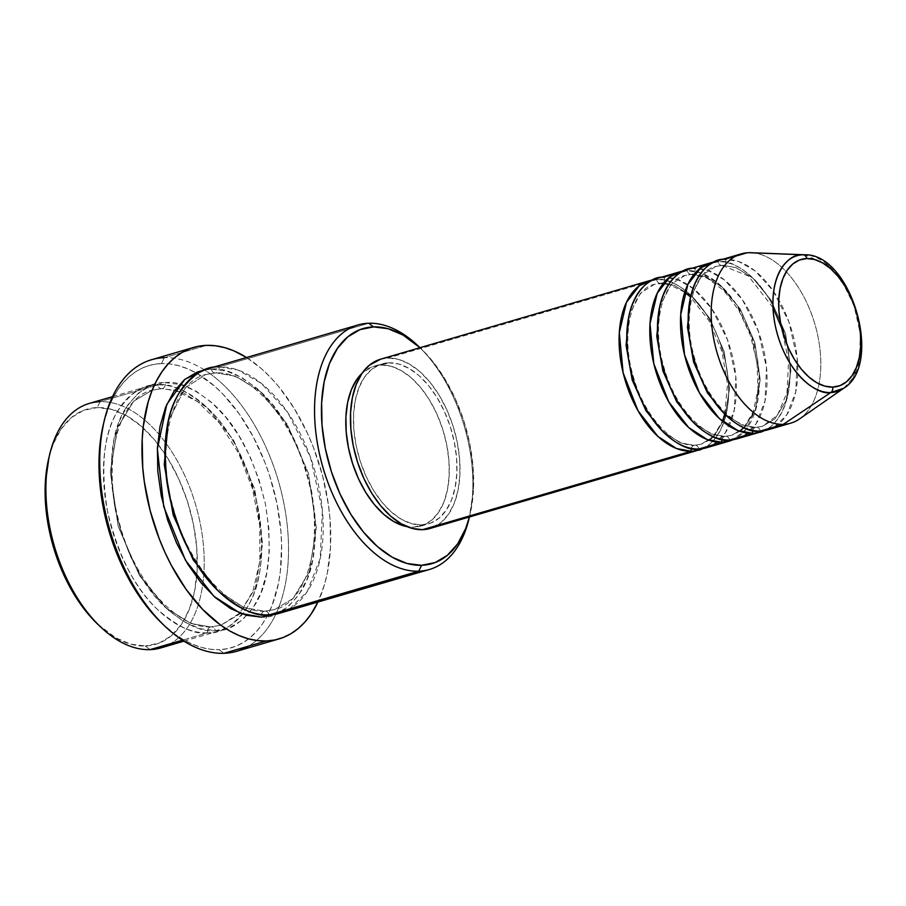 <?xml version="1.0" encoding="UTF-8"?>
<svg xmlns="http://www.w3.org/2000/svg" width="906" height="906" viewBox="0 0 906 906"><rect width="100%" height="100%" fill="white"/><g stroke="black" fill="none" stroke-linecap="round" stroke-linejoin="round"><path stroke-width="0.68" stroke-dasharray="4.53 3.4" d="M843.814 388.187L853.01 377.972L859.534 359.591L860.36 333.793L853.973 305.481L842.025 281.313L828.141 265.265L804.856 254.779A70.781 40.895 -106.3 0 1 856.147 312.196A70.781 40.895 -106.3 0 1 843.814 388.187M694.064 445.356A4.904 3.952 -91.9 0 0 691.312 448.379A4.904 3.952 88.1 0 1 694.064 445.356L680.338 442.841L662.932 431.63L680.338 442.841L694.064 445.356A4.904 3.952 88.1 0 1 694.925 445.22A4.904 3.952 -91.9 0 0 694.064 445.356L701.063 444.234L694.064 445.356M429.942 528.504A88.176 50.951 73.7 0 0 455.82 435.82A88.176 50.951 73.7 0 0 387.927 358.04L656.578 279.592A88.176 50.951 -106.3 0 0 653.09 279.909L656.578 279.592A4.904 3.952 -91.9 0 0 660.531 283.363A4.904 3.952 -91.9 0 0 661.38 283.238L654.381 284.348L640.44 293.295L629.013 315.503L640.44 293.295L654.381 284.348L661.38 283.238A4.904 3.952 -91.9 0 0 664.257 277.349L687.28 270.622A4.904 3.952 -91.9 0 0 691.233 274.405A4.904 3.952 -91.9 0 0 692.082 274.269L685.083 275.39L671.142 284.325L659.727 306.534L671.142 284.325L685.083 275.39L692.082 274.269A4.904 3.952 -91.9 0 0 694.959 268.38L717.994 261.664A4.904 3.952 -91.9 0 0 721.935 265.435A4.904 3.952 -91.9 0 0 722.784 265.311L715.785 266.421L701.844 275.356L690.429 297.564L701.844 275.356L715.785 266.421L722.784 265.311A4.904 3.952 -91.9 0 0 725.661 259.422L748.696 252.695L725.661 259.422A88.176 50.951 73.7 0 0 718.254 260.6M698.866 449.002A4.904 3.952 -91.9 0 0 694.925 445.22A4.904 3.952 88.1 0 1 698.866 449.002M724.777 436.386A4.904 3.952 -91.9 0 0 722.014 439.41A4.904 3.952 88.1 0 1 724.777 436.386L711.04 433.872L693.634 422.672L711.04 433.872L724.777 436.386A4.904 3.952 88.1 0 1 725.627 436.262A4.904 3.952 -91.9 0 0 724.777 436.386L731.776 435.276L724.777 436.386M736.986 438.855A88.176 50.951 73.7 0 0 762.863 346.16A88.176 50.951 73.7 0 0 694.959 268.38A4.904 3.952 88.1 0 1 692.082 274.269A4.904 3.952 88.1 0 1 691.233 274.405A4.904 3.952 88.1 0 1 687.28 270.622A88.176 50.951 -106.3 0 0 683.792 270.939L687.28 270.622A88.176 50.951 -106.3 0 1 754.313 345.061A88.176 50.951 -106.3 0 1 733.067 439.716L745.853 429.557L756.114 408.3L759.239 375.548L752.048 337.462L736.385 304.416L717.756 282.966L700.78 272.887L687.28 270.622L664.257 277.349A88.176 50.951 73.7 0 0 656.85 278.527M729.568 440.033A4.904 3.952 -91.9 0 0 725.627 436.262A4.904 3.952 88.1 0 1 729.568 440.033M755.479 427.417A4.904 3.952 -91.9 0 0 752.716 430.452A4.904 3.952 88.1 0 1 755.479 427.417L741.742 424.914L724.336 413.702L741.742 424.914L755.479 427.417A4.904 3.952 88.1 0 1 756.329 427.292A4.904 3.952 -91.9 0 0 755.479 427.417L762.478 426.307L755.479 427.417M767.688 429.886A88.176 50.951 73.7 0 0 793.565 337.202A88.176 50.951 73.7 0 0 725.661 259.422A4.904 3.952 88.1 0 1 722.784 265.311A4.904 3.952 88.1 0 1 721.935 265.435A4.904 3.952 88.1 0 1 717.994 261.664A88.176 50.951 -106.3 0 0 714.494 261.981L717.994 261.664A88.176 50.951 -106.3 0 1 785.026 336.092A88.176 50.951 -106.3 0 1 763.769 430.746M760.281 431.063A4.904 3.952 -91.9 0 0 756.329 427.292A4.904 3.952 88.1 0 1 760.281 431.063M48.969 457.451L53.16 444.234L61.11 429.036L71.381 417.598L83.556 410.35L97.191 407.587L111.744 409.399L126.659 415.718L141.359 426.318L155.3 440.769L167.916 458.527L178.742 478.912L187.372 501.131L193.442 524.336L196.749 547.643L197.146 570.146L194.62 590.972L189.286 609.342L181.336 624.54L171.064 635.978L158.89 643.226L145.254 645.989L150.056 649.636L145.254 645.989A122.469 70.77 73.7 0 0 196.636 577.179A122.469 70.77 73.7 0 0 157.678 443.736A122.469 70.77 73.7 0 0 97.191 407.587L100.068 401.698A127.372 73.601 -106.3 0 1 158.709 434.087A127.372 73.601 -106.3 0 1 202.706 584.744A127.372 73.601 -106.3 0 1 170.702 643.611M468.957 518.957A127.372 73.601 73.7 0 0 418.527 346.273M421.415 349.036L419.999 347.689A122.469 70.77 -106.3 0 1 421.415 349.036A122.469 70.77 -106.3 0 1 469.897 515.072A122.469 70.77 -106.3 0 1 469.421 516.986L473.476 489.455L473.079 466.952L469.772 443.657L463.702 420.441L455.084 398.221L444.246 377.836L431.63 360.078L419.988 347.689A127.372 73.601 -106.3 0 1 469.41 517.009L469.897 515.072M103.533 423.702L108.629 407.553L113.035 397.904L118.176 389.32L124.02 381.845L130.498 375.594L137.542 370.588L145.107 366.896L153.103 364.552L161.461 363.578L170.101 363.974L178.924 365.752L187.859 368.878L196.829 373.34L214.473 386.047L222.989 394.178L239.003 413.6L253.136 436.59L264.869 462.275L269.682 475.831L276.976 503.679L280.928 531.641L281.607 545.321L280.339 571.448L278.391 583.645L271.981 605.684L267.576 615.321L262.434 623.917L256.591 631.38L250.113 637.643L243.068 642.648L235.503 646.34L227.508 648.685L219.15 649.659L223.952 653.305L219.15 649.659A146.965 84.926 73.7 0 0 266.896 616.601A146.965 84.926 73.7 0 0 195.685 372.694A146.965 84.926 73.7 0 0 161.461 363.578L164.337 357.689A151.868 87.757 -106.3 0 1 204.53 369.965A151.868 87.757 -106.3 0 1 285.549 512.683A151.868 87.757 -106.3 0 1 248.561 646.114M210.498 626.941A4.904 3.952 -91.9 0 0 207.621 632.83C194.903 634.925 178.21 627.167 157.565 609.557C134.994 588.651 118.312 555.933 107.52 511.403C100.328 466.76 103.68 433.362 117.565 411.211C130.883 392.445 144.247 383.68 157.633 384.891A4.904 3.952 -91.9 0 0 161.585 388.663A4.904 3.952 -91.9 0 0 162.434 388.538L152.14 390.169L133.624 401.256L117.452 427.7L110.351 471.879L118.188 526.397L139.547 575.627L166.296 608.175L190.973 623.498L210.498 626.941L190.973 623.498L166.296 608.175L139.547 575.627L118.188 526.397L110.351 471.879L117.452 427.7L133.624 401.256L152.14 390.169L162.434 388.538A4.904 3.952 -91.9 0 0 165.311 382.649C151.925 381.437 138.561 390.214 125.243 408.968C111.359 431.12 108.007 464.518 115.198 509.161C125.991 553.691 142.661 586.409 165.232 607.326C185.889 624.925 202.582 632.682 215.3 630.587A4.904 3.952 -91.9 0 0 211.358 626.805A4.904 3.952 -91.9 0 0 210.498 626.941A4.904 3.952 88.1 0 1 211.358 626.805A4.904 3.952 88.1 0 1 215.3 630.587L229.478 627.711L242.14 620.18L252.819 608.277L261.087 592.479L266.647 573.373L269.263 551.709L268.844 528.3L265.413 504.064L259.093 479.931L250.135 456.817L238.867 435.627L225.741 417.156L211.245 402.128L195.956 391.109L180.441 384.529L165.311 382.649L151.132 385.526L138.471 393.057L127.791 404.959L119.524 420.758L113.963 439.863L111.347 461.528L111.766 484.925L115.198 509.161L121.517 533.306L130.475 556.409L141.744 577.609L154.869 596.08L169.365 611.108L184.654 622.128L200.169 628.696L215.3 630.587C228.686 631.799 242.049 623.022 255.367 604.268C269.252 582.116 272.604 548.719 265.413 504.064C254.62 459.546 237.938 426.828 215.379 405.911C194.722 388.3 178.029 380.554 165.311 382.649A4.904 3.952 88.1 0 1 162.434 388.538L181.97 391.97L206.636 407.292L233.386 439.84L254.745 489.081L262.581 543.6L255.492 587.768L239.309 614.223L220.792 625.299L210.498 626.941L220.792 625.299L239.309 614.223L255.492 587.768L262.581 543.6L254.745 489.081L233.386 439.84L206.636 407.292L181.97 391.97L162.434 388.538A4.904 3.952 88.1 0 1 161.585 388.663A4.904 3.952 88.1 0 1 157.633 384.891A127.372 73.601 -106.3 0 1 255.707 497.235A127.372 73.601 -106.3 0 1 218.335 631.12A127.372 73.601 -106.3 0 1 207.621 632.83L182.434 640.18L207.621 632.83A127.372 73.601 -106.3 0 1 109.547 520.474A127.372 73.601 -106.3 0 1 146.931 386.59A127.372 73.601 -106.3 0 1 157.633 384.891L100.068 401.698L157.633 384.891C170.351 382.796 187.044 390.543 207.701 408.153C230.271 429.059 246.953 461.777 257.734 506.307C264.926 550.961 261.585 584.359 247.689 606.499C234.371 625.265 221.019 634.041 207.621 632.83A4.904 3.952 88.1 0 1 210.498 626.941M236.704 651.278A151.868 87.757 73.7 0 0 287.021 523.475A151.868 87.757 73.7 0 0 204.53 369.965L211.358 369.195A4.904 3.952 -91.9 0 0 215.311 372.978A4.904 3.952 -91.9 0 0 216.16 372.842L205.866 374.484L185.164 387.847L168.335 421.165L185.164 387.847L205.866 374.484L216.16 372.842L235.696 376.284L260.373 391.607L287.123 424.155L308.47 473.385L316.319 527.904L309.218 572.082L293.034 598.526L274.529 609.613L264.235 611.244A4.904 3.952 88.1 0 1 265.084 611.12A4.904 3.952 88.1 0 1 269.037 614.902A4.904 3.952 -91.9 0 0 265.084 611.12A4.904 3.952 -91.9 0 0 264.235 611.244L243.759 607.45L217.768 590.463L243.759 607.45L264.235 611.244A4.904 3.952 -91.9 0 0 261.358 617.133A4.904 3.952 88.1 0 1 264.235 611.244L274.529 609.613L293.034 598.526L309.218 572.082L316.319 527.904L308.47 473.385L287.123 424.155L260.373 391.607L235.696 376.284L216.16 372.842A4.904 3.952 -91.9 0 0 219.037 366.953L368.719 323.249L219.037 366.953A127.372 73.601 73.7 0 0 208.335 368.663M706.284 447.824A88.176 50.951 73.7 0 0 732.161 355.129A88.176 50.951 73.7 0 0 664.257 277.349A4.904 3.952 88.1 0 1 661.38 283.238L674.664 285.571L691.448 295.99L709.636 318.131L724.154 351.607L729.489 388.674L724.664 418.719L713.656 436.703L701.063 444.234L713.656 436.703L724.664 418.719L729.489 388.674L724.154 351.607L709.636 318.131L691.448 295.99L674.664 285.571L661.38 283.238A4.904 3.952 88.1 0 1 660.531 283.363A4.904 3.952 88.1 0 1 656.578 279.592A88.176 50.951 -106.3 0 1 723.611 354.02A88.176 50.951 -106.3 0 1 702.365 448.685M381.211 365.05L388.889 362.808A83.284 48.12 -106.3 0 1 453.011 436.262A83.284 48.12 -106.3 0 1 428.572 523.804A83.284 48.12 -106.3 0 1 421.573 524.914L413.895 527.156A83.284 48.12 73.7 0 0 420.894 526.046A83.284 48.12 73.7 0 0 445.333 438.504A83.284 48.12 73.7 0 0 381.211 365.05L391.109 366.273L401.245 370.577L411.245 377.779L420.724 387.609L429.308 399.682L436.669 413.544L442.536 428.651L446.669 444.438L448.912 460.282L449.183 475.582L447.473 489.75L443.838 502.241L438.425 512.57L431.449 520.35L423.17 525.276L413.895 527.156L406.953 526.613A83.284 48.12 73.7 0 0 413.895 527.156L421.573 524.914A83.284 48.12 -106.3 0 1 357.451 451.46A83.284 48.12 -106.3 0 1 381.89 363.918A83.284 48.12 -106.3 0 1 388.889 362.808L381.211 365.05A83.284 48.12 73.7 0 0 374.212 366.16A83.284 48.12 73.7 0 0 362.162 373.181L371.947 366.93L381.211 365.05M279.739 613.192A127.372 73.601 73.7 0 0 317.111 479.308A127.372 73.601 73.7 0 0 219.037 366.953A4.904 3.952 88.1 0 1 216.16 372.842A4.904 3.952 88.1 0 1 215.311 372.978A4.904 3.952 88.1 0 1 211.358 369.195L226.5 371.086L242.015 377.666L257.304 388.674L271.8 403.702L284.926 422.173L296.183 443.374L305.152 466.488L311.471 490.622L314.903 514.857L315.322 538.255L312.695 559.919L307.145 579.025L298.878 594.834L288.199 606.726L275.526 614.257M204.53 369.965A151.868 87.757 73.7 0 0 164.337 357.689L206.557 345.356L164.337 357.689A151.868 87.757 73.7 0 0 151.574 359.716M246.534 357.508A151.868 87.757 -106.3 0 1 317.938 602.037L324.495 584.585L327.383 572.762L330.509 546.93L330.01 519.025L328.402 504.631L322.559 475.661L313.408 447.36L307.689 433.793L294.269 408.527L278.606 386.5L270.135 376.987L261.336 368.583L246.534 357.508M160.758 647.937A127.372 73.601 73.7 0 0 202.706 584.744A127.372 73.601 73.7 0 0 158.72 434.087A127.372 73.601 73.7 0 0 100.068 401.698A127.372 73.601 73.7 0 0 89.354 403.397M799.545 418.923A88.176 50.951 73.7 0 0 814.913 324.235A88.176 50.951 73.7 0 0 751.006 252.706M753.339 252.876A88.176 50.951 -106.3 0 1 817.472 334.246A88.176 50.951 -106.3 0 1 790.712 423.17M752.603 433.306C768.503 436.239 799.398 409.274 787.291 345.718C773.781 282.219 732.501 257.689 717.994 261.664L694.959 268.38A88.176 50.951 73.7 0 0 687.552 269.558M97.361 623.849A122.469 70.77 73.7 0 0 145.254 645.989L130.702 644.177L115.787 637.858L97.622 624.098M161.676 623.09A146.965 84.926 73.7 0 0 219.15 649.659L210.509 649.262L201.687 647.484L192.751 644.347L183.782 639.896L174.892 634.155L161.778 623.192M204.552 369.954L211.358 369.195C224.088 367.1 240.769 374.858 261.426 392.468C283.997 413.374 300.679 446.092 311.471 490.622C318.663 535.276 315.311 568.674 301.426 590.814C288.097 609.579 274.745 618.345 261.358 617.133M380.701 359.161L387.927 358.04L398.402 359.342L409.138 363.895L419.727 371.517L429.761 381.924L438.855 394.71L446.647 409.387L452.853 425.39L457.236 442.094L459.602 458.878L459.897 475.072L458.085 490.078L454.234 503.306L448.504 514.246L441.12 522.479L430.112 528.458M421.573 524.914L430.837 523.034L439.127 518.107L446.103 510.327L451.516 499.999L455.14 487.507L456.862 473.34L456.59 458.04L454.336 442.196L450.214 426.409L444.348 411.301L436.986 397.44L428.402 385.367L418.923 375.537L408.923 368.334L398.787 364.031L388.889 362.808L379.625 364.688L371.335 369.614L364.359 377.394L358.946 387.723L355.322 400.214L353.6 414.382L353.872 429.682L356.115 445.526L360.248 461.313L366.115 476.42L373.476 490.282L382.06 502.354L391.539 512.184L401.539 519.387L411.675 523.679L421.573 524.914M691.187 451.245C707.099 454.178 737.982 427.202 725.887 363.657C712.365 300.146 671.097 275.628 656.578 279.592L387.927 358.04A88.176 50.951 73.7 0 0 380.52 359.218M289.671 608.866L307.281 591.505L320.237 558.379L322.389 510.35L310.373 457.077L287.576 412.219L261.46 383.487L237.87 369.999L219.037 366.953M164.337 357.689L161.461 363.578A146.965 84.926 73.7 0 0 103.499 423.849M100.068 401.698L97.191 407.587A122.469 70.77 73.7 0 0 48.879 457.813M774.562 426.896L786.748 414.869L795.728 391.947L797.212 358.697L788.9 321.811L773.112 290.758L755.038 270.86L738.696 261.517L725.661 259.422M722.784 265.311L736.068 267.644L752.852 278.063L771.04 300.192L785.559 333.68L790.893 370.747L786.068 400.792L775.06 418.776L762.478 426.307L775.06 418.776L786.068 400.792L790.893 370.747L785.559 333.68L771.04 300.192L752.852 278.063L736.068 267.644L722.784 265.311M743.86 435.865L756.046 423.838L765.015 400.905L766.51 367.655L758.197 330.781L742.41 299.727L724.336 279.829L707.994 270.486L694.959 268.38M692.082 274.269L705.366 276.613L722.15 287.032L740.338 309.161L754.857 342.638L760.191 379.716L755.366 409.75L744.358 427.734L731.776 435.276L744.358 427.734L755.366 409.75L760.191 379.716L754.857 342.638L740.338 309.161L722.15 287.032L705.366 276.613L692.082 274.269M713.158 444.823L725.344 432.808L734.313 409.874L735.808 376.624L727.484 339.739L711.708 308.686L693.634 288.788L677.292 279.456L664.257 277.349M663.283 283.408L654.381 284.348C632.445 288.81 620.066 332.695 633.135 375.865C643.69 415.967 673.509 447.281 694.868 445.22L701.063 444.234L709.07 440.248M743.883 427.643L753.35 411.743L758.016 389.161L757.02 362.649L750.372 335.311L738.82 310.294L723.747 290.475L707.122 278.142L691.289 274.405L685.083 275.39C663.147 279.852 650.78 323.725 663.838 366.907C674.392 407.009 704.211 438.311 725.57 436.262L731.776 435.276L739.772 431.279M772.988 307.564L748.401 276.013L721.991 265.435L715.785 266.421C693.849 270.883 681.482 314.756 694.54 357.938C705.095 398.04 734.913 429.342 756.272 427.292L762.478 426.307L777.461 415.254L787.02 392.411L788.605 361.46L781.618 327.938M161.642 388.663L152.14 390.169C118.799 397.508 101.212 461.041 119.569 523.657C134.801 582.751 178.425 629.67 211.302 626.805L220.792 625.299L239.818 613.09L252.933 591.21L259.886 561.029L259.739 525.616L252.412 488.481L238.606 453.238L219.671 423.306L197.565 401.618L174.745 390.226L161.642 388.663M265.028 611.12C232.163 613.985 188.527 567.054 173.306 507.96C154.949 445.344 172.525 381.822 205.866 374.484L215.368 372.978C247.281 370.294 289.546 414.302 305.718 471.335C326.137 535.208 308.855 602.184 274.529 609.613L265.028 611.12M420.894 526.046L428.572 523.804M183.963 641.154L218.335 631.12M112.571 396.624L146.931 386.59M374.212 366.16L381.89 363.918M713.181 436.613L722.444 421.233M724.721 414.087L727.518 384.416L721.935 351.381L708.854 320.543L690.542 297.032M684.789 292.242L668.696 284.257"/><path stroke-width="1.36" d="M725.661 259.422C709.76 256.489 678.877 283.453 690.972 347.009C704.494 410.509 745.763 435.039 760.281 431.063A88.176 50.951 73.7 0 0 767.688 429.886L790.712 423.17A88.176 50.951 -106.3 0 1 783.305 424.348L830.779 392.547A4.904 3.952 -91.9 0 0 832.693 387.111A66.047 38.165 -106.3 0 1 780.779 324.155A66.047 38.165 -106.3 0 1 806.77 258.55A66.047 38.165 -106.3 0 1 858.673 321.505A66.047 38.165 -106.3 0 1 832.693 387.111A4.904 3.952 88.1 0 1 830.779 392.547L843.814 388.187A70.781 40.895 -106.3 0 1 830.779 392.547L783.305 424.348A88.176 50.951 73.7 0 0 799.545 418.923L843.814 388.187C883.588 364.257 851.221 253.533 804.856 254.779L802.999 254.779A4.904 3.952 88.1 0 1 806.77 258.55L814.619 259.524L822.659 262.944L830.587 268.652L838.107 276.443L844.913 286.024L850.757 297.009L855.4 308.991L858.673 321.505L860.451 334.076L860.666 346.205L859.318 357.44L856.43 367.349L852.138 375.548L846.612 381.709L840.043 385.616L832.693 387.111L824.845 386.137L816.804 382.728L808.865 377.009L801.357 369.218L794.551 359.637L788.707 348.651L784.064 336.67L780.779 324.155L779.001 311.585L778.786 299.456L780.145 288.221L783.022 278.312L787.314 270.113L792.852 263.952L799.42 260.045L806.77 258.55A4.904 3.952 -91.9 0 0 802.999 254.779A70.781 40.895 -106.3 0 1 804.856 254.779L751.006 252.706A88.176 50.951 73.7 0 0 748.696 252.695L802.999 254.779L748.696 252.695A88.176 50.951 -106.3 0 1 753.339 252.876M691.312 448.379A4.904 3.952 -91.9 0 0 691.187 451.245L676.51 448.527L657.903 436.42L638.028 410.769L623.135 372.819L619.308 332.683L626.476 302.287L639.387 285.696L653.09 279.909A88.176 50.951 -106.3 0 0 649.172 280.769A88.176 50.951 -106.3 0 0 623.294 373.465A88.176 50.951 -106.3 0 0 691.187 451.245L422.536 529.682A88.176 50.951 73.7 0 0 429.942 528.504L698.605 450.067A88.176 50.951 -106.3 0 1 691.187 451.245A4.904 3.952 88.1 0 1 691.312 448.379M629.013 315.503L626.069 345.265L632.184 379.954L646.001 410.758L662.932 431.63L646.001 410.758L632.184 379.954L626.069 345.265L629.013 315.503M664.257 277.349C648.356 274.416 617.462 301.392 629.568 364.937C643.079 428.436 684.358 452.966 698.866 449.002A88.176 50.951 73.7 0 0 706.284 447.824L729.307 441.097A88.176 50.951 -106.3 0 1 721.901 442.275L707.224 439.569L688.605 427.451L668.73 401.811L653.838 363.85L650.01 323.714L657.178 293.329L670.089 276.738L683.792 270.939A88.176 50.951 -106.3 0 0 679.874 271.8A88.176 50.951 -106.3 0 0 653.996 364.495A88.176 50.951 -106.3 0 0 721.901 442.275L698.866 449.002L721.901 442.275A4.904 3.952 88.1 0 1 722.014 439.41A4.904 3.952 -91.9 0 0 721.901 442.275L733.067 439.716A88.176 50.951 -106.3 0 1 729.307 441.097M659.727 306.534L656.771 336.296L662.886 370.984L676.703 401.8L693.634 422.672L676.703 401.8L662.886 370.984L656.771 336.296L659.727 306.534M694.959 268.38C679.058 265.447 648.164 292.423 660.27 355.967C673.781 419.478 715.061 443.997 729.568 440.033A88.176 50.951 73.7 0 0 736.986 438.855L760.009 432.128A88.176 50.951 -106.3 0 1 752.603 433.306L737.926 430.599L719.307 418.493L699.432 392.842L684.551 354.892L680.712 314.756L687.88 284.359L700.802 267.768L714.494 261.981A88.176 50.951 -106.3 0 0 710.576 262.842A88.176 50.951 -106.3 0 0 684.698 355.526A88.176 50.951 -106.3 0 0 752.603 433.306L729.568 440.033L752.603 433.306A4.904 3.952 88.1 0 1 752.716 430.452A4.904 3.952 -91.9 0 0 752.603 433.306M690.429 297.564L687.484 327.326L693.588 362.026L707.405 392.83L724.336 413.702L707.405 392.83L693.588 362.026L687.484 327.326L690.429 297.564M170.702 643.611A127.372 73.601 -106.3 0 1 150.056 649.636A127.372 73.601 73.7 0 0 160.758 647.937L183.963 641.154M219.037 366.953C205.651 365.741 192.299 374.518 178.969 393.283C165.085 415.424 161.732 448.821 168.924 493.476C179.716 538.005 196.398 570.723 218.969 591.629C239.626 609.24 256.307 616.997 269.037 614.902L418.708 571.188A127.372 73.601 -106.3 0 1 320.633 458.844A127.372 73.601 -106.3 0 1 358.017 324.96A127.372 73.601 -106.3 0 1 368.719 323.249A127.372 73.601 -106.3 0 1 419.976 347.678L418.527 346.273A127.372 73.601 73.7 0 0 368.719 323.249L373.521 326.896A122.469 70.77 -106.3 0 1 419.988 347.689L402.989 335.039L388.074 328.708L373.521 326.896L359.897 329.671L347.711 336.907L337.451 348.346L329.49 363.544L324.155 381.913L321.63 402.751L322.026 425.254L325.333 448.549L331.415 471.754L340.033 493.985L350.86 514.359L363.487 532.116L377.417 546.578L392.117 557.167L407.043 563.487L421.584 565.299L418.708 571.188A127.372 73.601 73.7 0 0 468.957 518.957L469.433 516.975A122.469 70.77 -106.3 0 1 421.584 565.299L435.22 562.535L447.394 555.287L457.666 543.849L465.616 528.662L469.421 516.986A127.372 73.601 -106.3 0 1 429.421 569.489A127.372 73.601 -106.3 0 1 418.708 571.188L269.037 614.902A127.372 73.601 73.7 0 0 279.739 613.192L429.421 569.489M204.53 369.965L184.903 379.297L166.795 404.382L157.361 448.991L163.748 506.624L185.504 560.316L213.929 596.341L240.441 613.339L261.358 617.133L246.228 615.253L230.713 608.673L215.413 597.666L200.928 582.626L187.791 564.155L176.534 542.966L167.565 519.851L161.245 495.718L157.814 471.482L157.406 448.085L160.022 426.409L165.571 407.315L173.85 391.505L184.518 379.614L197.191 372.083L204.552 369.954M248.561 646.114A151.868 87.757 -106.3 0 1 223.952 653.305A151.868 87.757 73.7 0 0 236.704 651.278L278.923 638.945A151.868 87.757 -106.3 0 1 266.16 640.984L223.952 653.305L266.16 640.984A151.868 87.757 -106.3 0 1 149.23 507.02A151.868 87.757 -106.3 0 1 193.793 347.383A151.868 87.757 -106.3 0 1 206.557 345.356A151.868 87.757 -106.3 0 1 246.534 357.508L233.839 350.837L224.597 347.61L215.481 345.775L206.557 345.356L197.927 346.364L189.66 348.787L181.846 352.604L174.552 357.768L167.859 364.246L161.823 371.958L156.511 380.837L151.959 390.803L148.222 401.743L143.329 426.171L142.219 439.41L142.718 467.315L144.314 481.709L150.158 510.678L159.309 538.979L165.028 552.535L171.427 565.525L186.036 589.285L202.582 609.353L220.43 624.959L229.626 630.893L238.89 635.491L248.119 638.73L257.247 640.565L266.16 640.984L274.801 639.964L283.068 637.541L290.883 633.736L298.165 628.56L304.858 622.094L310.894 614.381L317.938 602.037A151.868 87.757 -106.3 0 1 278.923 638.945M217.768 590.463L193.204 559.829L173.193 514.993L164.258 464.597L168.335 421.165L164.258 464.597L173.193 514.993L193.204 559.829L217.768 590.463M702.365 448.685A88.176 50.951 -106.3 0 1 698.605 450.067M182.434 640.18L150.056 649.636L182.434 640.18M783.305 424.348L760.281 431.063L783.305 424.348A88.176 50.951 -106.3 0 1 715.412 346.568A88.176 50.951 -106.3 0 1 741.278 253.873A88.176 50.951 -106.3 0 1 748.696 252.695A88.176 50.951 73.7 0 0 713.996 340.282A88.176 50.951 73.7 0 0 783.305 424.348M763.769 430.746A88.176 50.951 -106.3 0 1 760.009 432.128M710.576 262.842L687.552 269.558A88.176 50.951 73.7 0 0 661.674 362.253A88.176 50.951 73.7 0 0 729.568 440.033L743.86 435.865M741.278 253.873L718.254 260.6A88.176 50.951 73.7 0 0 692.377 353.283A88.176 50.951 73.7 0 0 760.281 431.063L774.562 426.896M830.779 392.547A70.781 40.895 -106.3 0 1 775.151 325.073A70.781 40.895 -106.3 0 1 802.999 254.779C790.225 252.423 765.434 274.076 775.151 325.073C786 376.047 819.126 395.729 830.779 392.547M97.622 624.098L87.146 612.807L74.53 595.049L63.692 574.664L55.073 552.445L49.003 529.24L45.696 505.933L45.3 483.43L48.969 457.451M112.571 396.624L89.354 403.397A127.372 73.601 73.7 0 0 51.982 537.292A127.372 73.601 73.7 0 0 150.056 649.636A127.372 73.601 -106.3 0 1 100.249 626.612A127.372 73.601 -106.3 0 1 49.819 453.929A127.372 73.601 -106.3 0 1 100.068 401.698M161.778 623.192L149.422 609.84L141.608 599.636L127.474 576.635L115.742 550.95L106.885 523.566L101.234 495.525L99.003 467.904L100.272 441.777L103.533 423.702M193.793 347.383L151.574 359.716A151.868 87.757 73.7 0 0 107.01 519.353A151.868 87.757 73.7 0 0 223.952 653.305A151.868 87.757 -106.3 0 1 164.552 625.853A151.868 87.757 -106.3 0 1 104.439 419.965A151.868 87.757 -106.3 0 1 164.337 357.689M275.843 614.132L261.358 617.133M358.017 324.96L208.335 368.663A127.372 73.601 73.7 0 0 170.962 502.547A127.372 73.601 73.7 0 0 269.037 614.902L289.671 608.866M406.953 526.613L393.861 521.63L383.861 514.427L374.382 504.597L365.798 492.524L358.436 478.662L352.581 463.544L348.448 447.768L346.194 431.924L345.933 416.624L347.644 402.457L351.268 389.965L356.681 379.625L362.162 373.181A83.284 48.12 73.7 0 0 351.358 459.591A83.284 48.12 73.7 0 0 406.953 526.613M430.112 528.458L422.536 529.682L412.06 528.379L401.324 523.827L390.735 516.205L380.701 505.797L371.607 493.011L363.816 478.334L357.61 462.332L353.227 445.627L350.849 428.844L350.565 412.649L352.377 397.643L356.228 384.416L361.947 373.476L369.342 365.243L380.701 359.161M649.172 280.769L380.52 359.218A88.176 50.951 73.7 0 0 354.642 451.901A88.176 50.951 73.7 0 0 422.536 529.682L691.187 451.245M679.874 271.8L656.85 278.527A88.176 50.951 73.7 0 0 630.972 371.222A88.176 50.951 73.7 0 0 698.866 449.002L713.158 444.823M104.439 419.965L103.499 423.849A146.965 84.926 73.7 0 0 161.676 623.09L164.552 625.853M368.719 323.249A127.372 73.601 73.7 0 0 318.606 449.772A127.372 73.601 73.7 0 0 418.708 571.188L421.584 565.299A122.469 70.77 -106.3 0 1 325.333 448.549A122.469 70.77 -106.3 0 1 373.521 326.896L368.719 323.249M49.819 453.929L48.879 457.813A122.469 70.77 73.7 0 0 97.361 623.849L100.249 626.612M781.618 327.938L772.988 307.564M739.772 431.279L743.883 427.643M709.07 440.248L713.181 436.613M722.444 421.233L724.721 414.087M690.542 297.032L684.789 292.242M668.696 284.257L663.283 283.408"/></g></svg>
